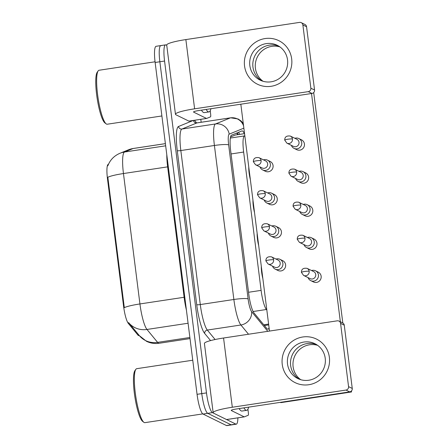 <?xml version="1.0" encoding="UTF-8"?>
<svg xmlns="http://www.w3.org/2000/svg" width="448" height="448" viewBox="0 0 448 448"><rect width="100%" height="100%" fill="white"/><g stroke="black" fill="none" stroke-linecap="round" stroke-linejoin="round"><path stroke-width="0.67" d="M250.342 179.497A10.31 1.932 -98.6 0 1 248.78 167.121M254.52 212.559A10.31 1.932 -98.6 0 1 252.958 200.189M258.698 245.627A10.31 1.932 -98.6 0 1 257.135 233.257M262.875 278.69A10.31 1.932 -98.6 0 1 261.313 266.319M108.5 164.237L108.226 164.349A16.374 3.069 81.4 0 0 107.486 178.87L123.57 306.186A16.374 3.069 81.4 0 0 128.318 323.406L137.866 334.998A16.374 3.069 81.4 0 0 138.477 335.53A16.374 3.069 81.4 0 0 138.886 335.602L139.278 335.546M244.546 133.627L235.441 134.999L230.546 136.976M244.821 135.772L244.462 135.918A18.194 3.41 81.4 0 0 243.639 152.051L261.111 290.377A18.194 3.41 81.4 0 0 266.392 309.506L266.834 310.044M237.894 417.844A18.194 3.41 -98.6 0 1 236.286 424.178L231.577 424.889A18.194 3.41 -98.6 0 1 231.118 424.805L207.726 413.33A18.194 3.41 -98.6 0 1 201.774 393.613L159.852 61.762A18.194 3.41 -98.6 0 1 160.826 45.584L156.111 46.295A18.194 3.41 -98.6 0 0 155.137 62.474L197.058 394.324A18.194 3.41 -98.6 0 0 203.017 414.042L226.402 425.516A18.194 3.41 -98.6 0 0 226.862 425.6L231.577 424.889A18.194 3.41 -98.6 0 1 231.118 424.805L207.726 413.33A18.194 3.41 -98.6 0 1 201.774 393.613L159.852 61.762A18.194 3.41 -98.6 0 1 160.826 45.584A18.194 3.41 -98.6 0 1 161.28 45.668M107.845 165.827C110.046 160.02 114.055 155.848 119.874 153.311A21.224 20.826 67.8 0 1 124.555 152.023A24.259 4.547 81.4 0 0 123.458 173.538A21.224 2.688 -7.2 0 0 107.839 177.251L124.314 307.658A21.224 2.688 172.8 0 1 139.933 303.946A24.259 4.547 81.4 0 0 146.972 329.454A21.224 19.897 140.5 0 1 128.733 322.745A21.224 19.897 140.5 0 1 128.61 322.588L138.723 334.869L137.866 334.998M188.082 323.243L146.972 329.454L157.606 342.373A21.224 19.897 140.5 0 1 139.373 335.664L128.61 322.588M244.356 133.655A18.194 3.41 81.4 0 0 242.026 130.9A18.194 3.41 81.4 0 0 241.875 130.945L231.554 135.162A18.194 3.41 81.4 0 0 230.731 151.295L248.741 293.849A18.194 3.41 81.4 0 0 254.016 312.978L266.84 328.552A18.194 3.41 81.4 0 0 267.518 329.134A18.194 3.41 81.4 0 0 267.971 329.218A18.194 3.41 81.4 0 0 269.058 327.645M264.785 325.494A18.194 3.41 -98.6 0 1 264.74 326.004M236.286 424.178A18.194 3.41 -98.6 0 1 235.827 424.094L212.442 412.619A18.194 3.41 -98.6 0 1 206.483 392.902L164.562 61.046A18.194 3.41 -98.6 0 1 165.536 44.867A18.194 3.41 -98.6 0 1 165.995 44.951L166.757 45.326M200.794 119.325L201.163 122.259M238.482 132.328A18.194 3.41 -98.6 0 1 239.646 134.366M308.09 277.626A5.46 5.314 -63.9 0 0 318.433 274.904A5.46 5.314 -63.9 0 0 311.567 270.547M309.165 271.303A3.942 3.842 -63.9 0 1 303.604 275.425L310.162 278.639A3.942 3.842 -63.9 0 0 315.728 274.523A3.942 3.842 -63.9 0 0 313.634 271.561L307.076 268.346C303.296 267.803 301.409 269.147 301.426 272.378A3.942 0.498 172.8 0 1 304.539 271.494A3.942 0.498 -7.2 0 1 309.165 271.303A3.942 3.842 -63.9 0 0 307.076 268.346M272.546 266.151A5.46 5.314 -63.9 0 0 282.884 263.43A5.46 5.314 -63.9 0 0 276.018 259.073M273.622 259.829A3.942 3.842 -63.9 0 1 268.055 263.945L274.618 267.165A3.942 3.842 -63.9 0 0 280.179 263.049A3.942 3.842 -63.9 0 0 278.09 260.086L271.527 256.866C267.747 256.329 265.866 257.673 265.882 260.904A3.942 0.498 172.8 0 1 268.99 260.014A3.942 0.498 -7.2 0 1 273.622 259.829A3.942 3.842 -63.9 0 0 271.527 256.866M261.593 268.57A9.094 1.702 81.4 0 0 262.59 276.438M303.918 244.558A5.46 5.314 -63.9 0 0 314.255 241.842A5.46 5.314 -63.9 0 0 307.39 237.479M304.987 238.241A3.942 3.842 -63.9 0 1 299.426 242.357L305.984 245.577A3.942 3.842 -63.9 0 0 311.55 241.461A3.942 3.842 -63.9 0 0 309.456 238.498L302.898 235.278C299.118 234.741 297.231 236.085 297.248 239.31A3.942 0.498 172.8 0 1 300.362 238.426A3.942 0.498 -7.2 0 1 304.987 238.241A3.942 3.842 -63.9 0 0 302.898 235.278M299.74 211.495A5.46 5.314 -63.9 0 0 310.078 208.774A5.46 5.314 -63.9 0 0 303.212 204.417M300.81 205.173A3.942 3.842 -63.9 0 1 295.249 209.289L301.806 212.509A3.942 3.842 -63.9 0 0 307.373 208.393A3.942 3.842 -63.9 0 0 305.278 205.43L298.721 202.21C294.941 201.673 293.059 203.017 293.07 206.248A3.942 0.498 172.8 0 1 296.184 205.358A3.942 0.498 -7.2 0 1 300.81 205.173A3.942 3.842 -63.9 0 0 298.721 202.21M295.562 178.427A5.46 5.314 -63.9 0 0 305.9 175.706A5.46 5.314 -63.9 0 0 299.034 171.349M296.638 172.11A3.942 3.842 -63.9 0 1 291.071 176.226L297.629 179.446A3.942 3.842 -63.9 0 0 303.195 175.325A3.942 3.842 -63.9 0 0 301.106 172.368L294.543 169.148C290.763 168.61 288.882 169.954 288.893 173.18A3.942 0.498 172.8 0 1 292.006 172.295A3.942 0.498 -7.2 0 1 296.638 172.11A3.942 3.842 -63.9 0 0 294.543 169.148M291.385 145.365A5.46 5.314 -63.9 0 0 301.722 142.643A5.46 5.314 -63.9 0 0 294.857 138.286M292.46 139.042A3.942 3.842 -63.9 0 1 286.894 143.158L293.457 146.378A3.942 3.842 -63.9 0 0 299.018 142.262A3.942 3.842 -63.9 0 0 296.929 139.3L290.366 136.08C286.586 135.542 284.704 136.886 284.721 140.112A3.942 0.498 172.8 0 1 287.829 139.227A3.942 0.498 -7.2 0 1 292.46 139.042A3.942 3.842 -63.9 0 0 290.366 136.08M268.369 233.083A5.46 5.314 -63.9 0 0 278.706 230.362A5.46 5.314 -63.9 0 0 271.841 226.005M269.444 226.761A3.942 3.842 -63.9 0 1 263.878 230.882L270.441 234.097A3.942 3.842 -63.9 0 0 276.007 229.981A3.942 3.842 -63.9 0 0 273.913 227.024L267.35 223.804C263.57 223.261 261.688 224.61 261.705 227.836A3.942 0.498 172.8 0 1 264.813 226.951A3.942 0.498 -7.2 0 1 269.444 226.761A3.942 3.842 -63.9 0 0 267.35 223.804M257.421 235.508A9.094 1.702 81.4 0 0 258.412 243.376M264.191 200.015A5.46 5.314 -63.9 0 0 274.529 197.299A5.46 5.314 -63.9 0 0 267.663 192.942M265.266 193.698A3.942 3.842 -63.9 0 1 259.7 197.814L266.263 201.034A3.942 3.842 -63.9 0 0 271.83 196.918A3.942 3.842 -63.9 0 0 269.735 193.956L263.172 190.736C259.392 190.198 257.51 191.542 257.527 194.768A3.942 0.498 172.8 0 1 260.635 193.883A3.942 0.498 -7.2 0 1 265.266 193.698A3.942 3.842 -63.9 0 0 263.172 190.736M253.243 202.44A9.094 1.702 81.4 0 0 254.234 210.308M260.014 166.953A5.46 5.314 -63.9 0 0 270.351 164.231A5.46 5.314 -63.9 0 0 263.486 159.874M261.089 160.63A3.942 3.842 -63.9 0 1 255.522 164.746L262.086 167.966A3.942 3.842 -63.9 0 0 267.652 163.85A3.942 3.842 -63.9 0 0 265.558 160.888L258.994 157.668C255.214 157.13 253.333 158.474 253.35 161.706A3.942 0.498 172.8 0 1 256.458 160.815A3.942 0.498 -7.2 0 1 261.089 160.63A3.942 3.842 -63.9 0 0 258.994 157.668M249.066 169.378A9.094 1.702 81.4 0 0 250.057 177.24M329.37 357.297A24.259 23.632 116.1 0 1 308.823 384.731A24.259 23.632 116.1 0 1 282.246 364.42A24.259 23.632 116.1 0 1 302.792 336.986A24.259 23.632 116.1 0 1 329.37 357.297M287.526 363.983A19.41 18.906 -63.9 0 0 297.83 378.56A19.41 18.906 -63.9 0 0 317.352 376.667A19.41 18.906 -63.9 0 0 325.226 358.288A19.41 18.906 -63.9 0 0 314.922 343.711A19.41 18.906 -63.9 0 0 295.4 345.61A19.41 18.906 -63.9 0 0 287.526 363.983M299.426 379.254A19.41 18.906 116.1 0 1 290.651 365.518A19.41 18.906 116.1 0 1 316.45 344.551A19.41 18.906 116.1 0 0 290.651 365.518A19.41 18.906 116.1 0 0 299.426 379.254M247.918 409.209L248.343 412.591A3.03 0.566 81.4 0 1 248.209 415.285L244.317 416.87A3.03 0.566 81.4 0 1 244.289 416.881A3.03 0.566 81.4 0 1 244.216 416.864L231.342 410.547A6.065 0.767 172.8 0 1 231.218 410.418A6.065 0.767 172.8 0 1 236.001 409.058L349.686 391.877L345.996 390.062A3.03 2.951 -63.9 0 0 348.561 386.635L352.257 388.444A3.03 2.951 116.1 0 1 349.686 391.877M244.266 416.881L226.643 419.541A3.03 0.566 -98.6 0 1 226.621 419.552A3.03 0.566 -98.6 0 1 226.542 419.535L213.674 413.218A24.259 3.069 -7.2 0 1 213.164 412.698A24.259 3.069 -7.2 0 1 232.31 407.243L345.996 390.062M213.164 412.698L204.417 343.465A24.259 3.069 -7.2 0 1 223.563 338.01L337.249 320.83A3.03 2.951 -63.9 0 1 340.57 323.366L348.561 386.635M338.962 321.087L342.653 322.902A3.03 2.951 116.1 0 1 344.26 325.181L352.257 388.444M291.67 58.867A24.259 23.632 116.1 0 1 271.124 86.302A24.259 23.632 116.1 0 1 244.546 65.99A24.259 23.632 116.1 0 1 265.093 38.556A24.259 23.632 116.1 0 1 291.67 58.867M249.827 65.559A19.41 18.906 -63.9 0 0 260.126 80.13A19.41 18.906 -63.9 0 0 279.653 78.238A19.41 18.906 -63.9 0 0 287.526 59.858A19.41 18.906 -63.9 0 0 277.222 45.287A19.41 18.906 -63.9 0 0 257.701 47.18A19.41 18.906 -63.9 0 0 249.827 65.559M261.727 80.825A19.41 18.906 116.1 0 1 252.952 67.088A19.41 18.906 116.1 0 1 278.751 46.127A19.41 18.906 116.1 0 0 252.952 67.088A19.41 18.906 116.1 0 0 261.727 80.825M210.218 110.785L210.644 114.167A3.03 0.566 81.4 0 1 210.504 116.855L206.618 118.446A3.03 0.566 81.4 0 1 206.59 118.451A3.03 0.566 81.4 0 1 206.517 118.44L193.642 112.123A6.065 0.767 172.8 0 1 193.514 111.994A6.065 0.767 172.8 0 1 198.302 110.628L311.987 93.447L308.291 91.633A3.03 2.951 -63.9 0 0 310.862 88.206L314.558 90.02A3.03 2.951 116.1 0 1 311.987 93.447M206.567 118.451L188.944 121.117A3.03 0.566 -98.6 0 1 188.922 121.122A3.03 0.566 -98.6 0 1 188.843 121.106L175.969 114.794A24.259 3.069 -7.2 0 1 175.465 114.274A24.259 3.069 -7.2 0 1 194.611 108.819L308.291 91.633M175.465 114.274L166.718 45.035A24.259 3.069 -7.2 0 1 185.864 39.581L299.55 22.4A3.03 2.951 -63.9 0 1 302.87 24.937L310.862 88.206M301.258 22.663L304.954 24.472A3.03 2.951 116.1 0 1 306.561 26.751L314.558 90.02M248.634 407.148A30.324 5.684 -98.6 0 1 246.674 410.334A30.324 5.684 -98.6 0 1 245.913 410.194A30.324 5.684 -98.6 0 1 243.869 407.865M246.674 410.334L241.965 411.051A30.324 5.684 -98.6 0 1 241.203 410.911A30.324 5.684 -98.6 0 1 239.154 408.582M202.793 413.902L144.911 422.649A27.289 5.113 -98.6 0 1 144.222 422.526A27.289 5.113 -98.6 0 1 143.87 422.302A27.289 5.113 -98.6 0 1 135.772 396.43A27.289 5.113 -98.6 0 1 135.862 369.32A27.289 5.113 -98.6 0 1 136.752 368.682L192.752 360.22M143.87 422.302L142.554 421.294A26.079 4.889 -98.6 0 1 134.82 396.575A26.079 4.889 -98.6 0 1 134.904 370.67L135.862 369.32M210.93 108.718A30.324 5.684 -98.6 0 1 208.975 111.91A30.324 5.684 -98.6 0 1 208.214 111.77A30.324 5.684 -98.6 0 1 206.164 109.441M208.975 111.91L204.266 112.622A30.324 5.684 -98.6 0 1 203.504 112.482A30.324 5.684 -98.6 0 1 201.454 110.152M161.896 115.959L107.206 124.225A27.289 5.113 -98.6 0 1 106.523 124.096A27.289 5.113 -98.6 0 1 106.17 123.872A27.289 5.113 -98.6 0 1 98.073 98A27.289 5.113 -98.6 0 1 98.162 70.896A27.289 5.113 -98.6 0 1 99.053 70.252L155.053 61.79M106.17 123.872L104.854 122.87A26.079 4.889 -98.6 0 1 97.121 98.146A26.079 4.889 -98.6 0 1 97.205 72.246L98.162 70.896M267.456 160.132L270.178 161.465A5.46 5.314 116.1 0 1 270.861 170.733A5.46 5.314 116.1 0 1 265.367 171.27L262.651 169.932M271.634 193.2L274.355 194.533A5.46 5.314 116.1 0 1 275.038 203.801A5.46 5.314 116.1 0 1 269.545 204.333L266.823 203M275.811 226.262L278.533 227.601A5.46 5.314 116.1 0 1 279.216 236.869A5.46 5.314 116.1 0 1 273.722 237.401L271.001 236.062M298.827 138.544L301.549 139.877A5.46 5.314 116.1 0 1 302.226 149.145A5.46 5.314 116.1 0 1 296.738 149.677L294.017 148.344M303.005 171.606L305.721 172.945A5.46 5.314 116.1 0 1 306.404 182.213A5.46 5.314 116.1 0 1 300.916 182.745L298.194 181.412M307.182 204.674L309.898 206.007A5.46 5.314 116.1 0 1 310.582 215.275A5.46 5.314 116.1 0 1 305.094 215.807L302.372 214.474M311.354 237.742L314.076 239.075A5.46 5.314 116.1 0 1 314.759 248.343A5.46 5.314 116.1 0 1 309.271 248.875L306.55 247.542M279.989 259.33L282.71 260.663A5.46 5.314 116.1 0 1 283.394 269.931A5.46 5.314 116.1 0 1 277.9 270.463L275.178 269.13M315.532 270.805L318.254 272.143A5.46 5.314 116.1 0 1 318.937 281.411A5.46 5.314 116.1 0 1 313.449 281.943L310.727 280.605M263.038 81.267A19.41 18.906 116.1 0 1 255.41 68.298A19.41 18.906 116.1 0 1 279.899 46.894M300.737 379.691A19.41 18.906 116.1 0 1 293.115 366.727A19.41 18.906 116.1 0 1 317.598 345.324M351.406 390.986L351.529 391.961L280.84 402.64L280.274 402.366M313.701 92.557L342.815 322.986M311.517 93.52L340.351 321.77M269.489 331.066L240.828 104.199M351.529 391.961L350.672 391.541M263.754 324.806L268.604 324.072M236.656 133.073A18.194 17.853 67.8 0 1 237.703 134.658M107.486 178.87L108.063 178.786M123.57 306.186L124.146 306.102M128.318 323.406L129.175 323.277M253.109 311.517L266.392 309.506M248.539 292.275L261.111 290.377M231.067 153.955L243.639 152.051M230.339 138.051L244.462 135.918M235.278 135.044L244.552 133.644M189.879 337.495L157.606 342.373A24.259 4.547 81.4 0 0 158.508 343.157A24.259 4.547 81.4 0 0 159.118 343.269L190.019 338.598M168.314 166.757A6.065 0.767 172.8 0 1 167.636 166.863L123.458 173.538L139.933 303.946L184.111 297.27L167.636 166.863A24.259 4.547 -98.6 0 1 166.785 154.661M119.874 153.311L128.442 149.817A21.224 20.826 67.8 0 1 133.118 148.523L124.555 152.023L165.665 145.813M128.442 149.817L133.319 148.467A24.259 4.547 81.4 0 0 133.118 148.523L165.39 143.646M226.402 425.516L235.827 424.094M203.017 414.042L212.442 412.619M197.058 394.324L206.483 392.902M155.137 62.474L164.562 61.046M186.435 310.195A24.259 4.547 -98.6 0 1 184.111 297.27A6.065 0.767 172.8 0 0 184.789 297.164M248.517 334.236L240.906 324.996A24.259 4.547 -98.6 0 1 233.867 299.488L214.407 145.477A24.259 4.547 -98.6 0 1 215.51 123.962L230.44 117.858A24.259 4.547 -98.6 0 1 230.642 117.807L197.064 122.881A24.259 4.547 81.4 0 0 196.868 122.937L181.933 129.035A24.259 4.547 81.4 0 0 180.835 150.55L200.29 304.562A24.259 4.547 81.4 0 0 207.329 330.07L215.107 339.517M193.452 120.439A3.03 2.974 -112.2 0 0 196.868 122.937L230.44 117.858A12.13 11.9 67.8 0 1 243.561 125.815M210.566 340.586L204.646 333.402A27.289 5.113 -98.6 0 1 196.728 304.702L177.274 150.69A27.289 5.113 -98.6 0 1 178.511 126.487L193.25 120.467M194.062 120.344A27.289 5.113 -98.6 0 1 196.381 122.864M243.858 128.162L229.202 134.142A12.13 2.274 81.4 0 0 228.654 144.9L248.108 298.917A12.13 2.274 81.4 0 0 251.63 311.668A12.13 11.368 140.5 0 1 240.906 324.996L207.329 330.07A3.03 2.845 -39.5 0 0 204.646 333.402M248.108 298.917A12.13 1.534 172.8 0 0 233.867 299.488L200.29 304.562A3.03 0.386 -7.2 0 1 196.728 304.702M229.202 134.142A12.13 11.9 67.8 0 0 215.51 123.962L181.933 129.035A3.03 2.974 -112.2 0 1 178.511 126.487M228.654 144.9A12.13 1.534 172.8 0 0 214.407 145.477L180.835 150.55A3.03 0.386 -7.2 0 1 177.274 150.69M251.63 311.668L267.814 331.324M223.563 338.01L232.31 407.243M344.26 325.181L340.57 323.366M231.308 410.262L231.342 410.547M226.542 419.535L244.216 416.864M185.864 39.581L194.611 108.819M306.561 26.751L302.87 24.937M193.609 111.838L193.642 112.123M188.843 121.106L206.517 118.44M237.171 132.866L238.353 134.562M264.37 325.556L268.71 324.901M159.118 343.269C154.717 343.902 150.517 343.252 146.524 341.326L139.373 335.664M133.319 148.467L165.39 143.623M243.258 123.435L241.186 121.072L238.101 118.966L230.642 117.807M165.536 44.867L160.826 45.584M195.804 122.634L197.064 122.881M303.604 275.425L301.426 272.378M268.055 263.945L265.882 260.904M299.426 242.357L297.248 239.31M295.249 209.289L293.07 206.248M291.071 176.226L288.893 173.18M286.894 143.158L284.721 140.112M263.878 230.882L261.705 227.836M259.7 197.814L257.527 194.768M255.522 164.746L253.35 161.706M226.621 419.552L244.289 416.881M188.922 121.122L206.59 118.451"/></g></svg>
